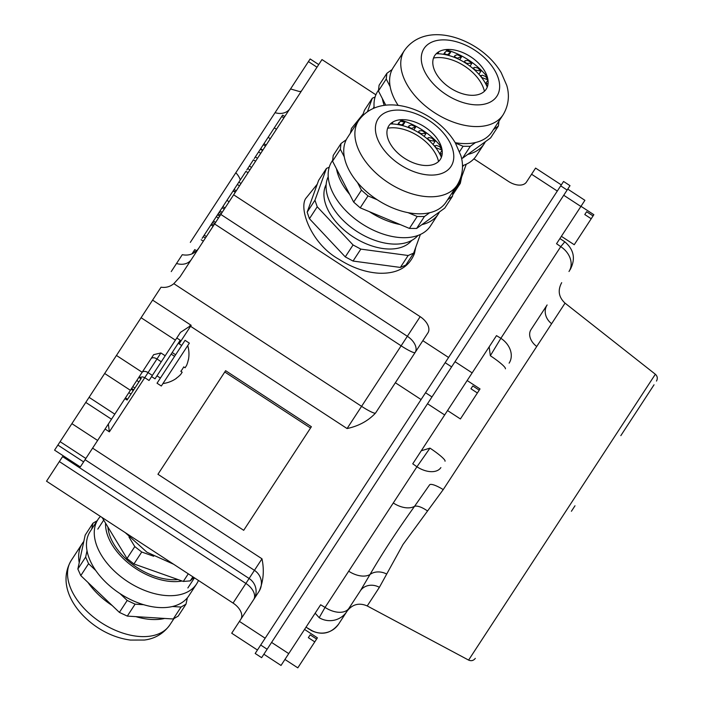 <?xml version="1.0" encoding="UTF-8"?>
<svg xmlns="http://www.w3.org/2000/svg" width="703" height="703" viewBox="0 0 703 703"><rect width="100%" height="100%" fill="white"/><g stroke="black" fill="none" stroke-linecap="round" stroke-linejoin="round"><path stroke-width="1.05" d="M571.407 511.266L574.992 505.782M654.036 384.796L620.828 435.64M551.618 323.705L536.732 346.482A15.369 10.967 33.2 0 1 530.976 329.672L547.119 304.961A15.369 13.278 33.2 0 0 551.618 323.705L565.045 303.142C558.657 297.184 557.532 290.357 561.688 282.668M536.732 346.482L443.233 489.604L402.968 544.517L379.392 587.321L367.221 605.942C359.189 602.489 352.493 604.202 347.115 611.1L338.714 623.956A20.492 20.308 -146.8 0 1 311.06 630.125L306.016 627.181M315.155 613.192L319.188 617.691L325.05 607.41L348.706 571.205A20.492 12.426 -146.8 0 0 370.006 574.509L360.314 590.889L338.714 623.956M386.395 573.885A15.369 12.215 -154.3 0 0 370.006 574.509C382.045 553.727 396.905 530.985 414.585 506.283A20.492 12.426 -146.8 0 1 393.276 502.979L416.932 466.783L429.972 448.127L421.273 450.764M567.752 189.107L584.905 200.311L580.88 206.462L563.727 195.258L454.999 361.685L472.152 372.889L444.665 414.955L427.512 403.75L271.586 642.419L288.74 653.623L281.024 665.442L263.871 654.229M489.165 346.843L490.334 355.727L500.87 338.301L560.748 246.648L556.539 243.721L580.88 206.462M349.004 608.209A20.492 12.426 -146.8 0 1 325.05 607.41L320.656 604.773L288.74 653.623M509.113 363.143A20.492 16.292 33.2 0 0 500.87 338.301L496.494 335.63L472.152 372.889M440.878 467.583A20.492 12.426 -146.8 0 1 416.932 466.783L412.749 463.813L444.665 414.955M568.991 271.49A20.492 16.292 33.2 0 0 560.748 246.648L564.632 242.008M559.904 238.563L564.702 241.727M308.055 628.605L311.06 630.125M429.972 448.127A20.492 2.733 33.2 0 1 445.025 461.23M427.494 510.976A15.369 5.686 -141.9 0 0 414.585 506.283L429.559 484.903A15.369 3.559 33.2 0 1 443.233 489.604M490.334 355.727A20.492 2.733 33.2 0 1 505.395 368.829M346.843 611.513A20.492 20.308 -146.8 0 1 319.188 617.691M360.314 590.889A15.369 13.471 -146.8 0 1 379.392 587.321M132.788 386.624L134.932 388.021L140.714 379.181L141.268 378.319L139.124 376.922M473.91 158.834L508.515 181.444A15.369 9.315 -146.8 0 0 526.477 182.042L531.573 174.239L557.303 191.049L448.567 357.476L422.837 340.674L427.934 332.871A15.369 9.315 -146.8 0 0 420.166 316.666L233.642 194.801L321.983 59.579L375.885 94.791M92.603 448.136L261.982 558.797C264.381 570.388 263.467 581.144 259.24 591.056L239.424 621.408L265.154 638.219L421.079 399.55L395.358 382.74L422.837 340.674M63.156 455.746L62.585 456.625L249.108 578.49L254.433 570.335L85.063 459.683M152.604 300.111L191.19 325.322L180.469 332.378L175.399 340.138L141.092 317.721L161.04 287.193C165.82 287.922 170.082 286.754 173.826 283.669L180.073 276.789L233.642 194.801M59.351 461.572L46.53 481.204L233.053 603.069L245.883 583.437L59.351 461.572L62.585 456.625M173.826 283.669L361.579 406.334A15.369 2.047 -146.8 0 0 375.525 413.074L395.358 382.74M375.525 413.074C368.196 420.904 358.715 426.053 347.071 428.549L190.557 326.289L179.124 343.802M175.399 340.138L165.187 355.762L160.899 352.959L153.667 354.664L80.309 466.95L54.579 450.148L57.883 445.078L83.613 461.889M317 67.207L308.424 61.6L275.066 112.656A15.369 12.215 -146.8 0 0 289.944 108.614M308.424 61.6L310.146 58.964L318.723 64.571M275.066 112.656L190.32 242.377M130.389 390.288L104.668 373.478L89.07 397.344L114.8 414.155M104.668 373.478L116.443 355.454L142.173 372.265M141.092 317.721L116.443 355.454M198.764 248.177C194.643 253.827 189.142 256.006 182.27 254.697L171.242 271.578M85.845 458.479L60.115 441.669L57.883 445.078M60.115 441.669L71.891 423.645L97.62 440.456M111.496 419.216L85.766 402.415L71.891 423.645M85.766 402.415L89.07 397.344M240.821 619.273A15.369 9.315 33.2 0 0 233.053 603.069M257.439 650.029L231.709 633.218L239.424 621.408M290.559 88.947L299.373 91.504L301.279 91.267M531.573 174.239L535.589 168.096L561.319 184.907M151.584 376.588L155.012 378.829L180.223 340.234L176.796 337.994L149.045 380.472L144.756 377.669L109.36 431.844L105.081 429.041M108.359 424.014L109.36 431.844M284.777 116.531L282.632 115.125L264.012 143.632L266.156 145.029M264.012 143.632L263.511 144.387M268.133 137.322L270.277 138.719M274.302 127.876L276.446 129.273M281.745 116.487L283.889 117.893M265.47 146.083L263.326 144.677L254.293 158.509M255.338 156.901L257.483 158.307M258.59 151.927L260.734 153.333M260.4 149.159L262.544 150.556M260.69 148.72L262.834 150.117M255.584 161.207L253.44 159.809L246.797 169.977M247.746 168.518L249.89 169.924M249.372 166.04L251.516 167.437M248.045 172.753L245.901 171.347L234.099 189.423L236.234 190.821M234.099 189.423L233.633 190.126M237.333 184.458L239.477 185.864M238.871 182.112L241.015 183.518M235.47 191.998L233.326 190.601L222.429 207.28M222.886 206.568L225.03 207.974M226.955 200.355L229.099 201.752M233.115 190.917L235.259 192.323M219.652 216.208L217.508 214.81L216.287 216.673L218.431 218.071M224.257 209.16L222.113 207.754L218.202 213.738L220.347 215.144M218.202 213.738L217.737 214.45M219.169 212.271L221.313 213.668M220.021 210.962L222.166 212.359M216.287 216.673L211.656 223.765L213.8 225.162M211.656 223.765L211.216 224.442M212.578 222.35L214.723 223.747M213.448 221.023L215.593 222.42M210.944 224.855L213.088 226.252L210.97 224.811L202.139 238.326M203.237 236.656L205.381 238.053M204.213 235.162L206.357 236.559M196.919 250.997L194.775 249.6L191.981 253.88M193.879 250.98L195.311 251.92M124.941 398.636L127.085 400.033L127.586 399.278L133.755 389.822L131.61 388.425M134.932 388.021L133.755 389.822M260.699 645.038L255.189 653.474L261.621 657.674L267.131 649.238L260.699 645.038L563.569 181.462L570.001 185.662L267.131 649.238M284.935 659.449L297.8 667.85L314.777 641.874L308.345 637.665L309.382 636.074L310.181 634.853L316.614 639.053L317.413 637.832L304.548 629.431M314.777 641.874L316.614 639.053M561.372 236.322L574.237 244.723L591.214 218.747L584.782 214.547L585.819 212.947L586.618 211.726L593.051 215.926L593.85 214.705L580.986 206.304M591.214 218.747L593.051 215.926M447.547 410.552L460.412 418.953L477.381 392.977L470.948 388.768L472.794 385.956L479.226 390.156L480.017 388.935L467.161 380.534M477.381 392.977L479.226 390.156M243.704 530.308L157.947 474.279L224.775 371.992L310.533 428.022L243.704 530.308M310.533 428.022L311.385 426.721L225.619 370.692L224.775 371.992M462.477 166.664A53.78 32.619 33.2 0 0 463.839 165.231M367.476 111.601L372.309 98.218L375.086 97.023M466.256 164.23L459.516 182.912L458.163 183.492M362.484 115.758L364.514 110.151L372.309 98.218M452.89 193.044L459.516 182.912M374.075 106.584A53.78 32.619 33.2 0 0 373.302 108.403M487.337 77.022A51.222 31.064 33.2 0 0 469.173 60.423A51.222 31.064 33.2 0 0 445.412 49.632M449.885 87.726A30.73 18.638 33.2 0 0 480.966 93.596A30.73 18.638 33.2 0 0 484.877 71.346A30.73 18.638 33.2 0 0 471.036 57.022A30.73 18.638 33.2 0 0 451.598 49.605A30.73 18.638 33.2 0 0 432.802 61.82A30.73 18.638 33.2 0 0 449.885 87.726M455.228 142.683A58.903 35.721 33.2 0 0 475.544 142.507A58.903 35.721 33.2 0 0 491.951 131.865L503.093 114.817A58.903 35.721 -146.8 0 1 433.514 112.023A58.903 35.721 -146.8 0 1 404.471 50.388L393.329 67.435A58.903 35.721 33.2 0 0 392.125 69.527A58.903 35.721 33.2 0 0 390.165 86.671A58.903 35.721 33.2 0 0 398.179 105.415M484.156 143.799A58.903 35.721 -146.8 0 1 467.75 154.44L485.36 141.707A58.903 35.721 -146.8 0 1 484.156 143.799L476.362 155.732A58.903 35.721 -146.8 0 1 462.46 165.688M455.465 143.087L463.084 146.277L470.307 146.303L475.544 142.507M493.462 129.554L498.401 125.986L498.954 121.144M392.125 69.527L386.878 73.314L386.228 79.035L390.165 86.671M485.36 141.707L490.606 137.92L498.401 125.986M461.528 158.228L462.504 158.237L467.75 154.44M386.878 73.314L379.084 85.248L378.425 90.968L385.78 105.222M470.307 146.303L462.504 158.237M386.228 79.035L378.425 90.968M463.084 146.277L459.577 151.646M384.242 105.406A58.903 35.721 -146.8 0 1 382.362 98.605M374.198 108.025A58.903 35.721 -146.8 0 1 377.739 91.302L378.53 90.081M436.791 53.2L438.101 53.305L437.811 53.744M438.101 53.305L438.892 51.706M444.683 52.391L444.867 53.964L447.53 54.729L450.667 52.171L446.44 50.95L443.435 54.289M450.667 52.171L448.54 55.414M444.867 53.964L444.524 54.483M455.017 55.519L454.665 56.89L457.301 58.173L461.607 56.758L457.425 54.729L455.017 55.519L453.927 57.18M461.607 56.758L459.674 59.711M454.665 56.89L454.366 57.347M464.34 61.688L466.766 63.393L471.941 63.226L468.093 60.52L465.184 60.616L464.05 62.119M471.941 63.226L470.026 66.152M473.207 68.024L475.263 70.036L480.957 71.126L477.697 67.936L474.507 67.33L472.917 68.472M480.957 71.126L478.901 74.272M487.952 79.79L485.606 76.469L482.337 75.195L480.36 75.959M487.987 80.037L485.615 83.657M480.685 75.476L481.986 78.024M482.223 77.664L487.97 79.896M488.067 83.675L486.248 83.525L485.861 84.114M486.248 83.525L486.88 86.179M487.17 85.731L487.636 86.003M484.42 91.285A35.853 21.74 33.2 0 0 479.042 79.79A35.853 21.74 33.2 0 0 433.523 58.033M487.267 87.084A40.976 24.851 33.2 0 0 482.803 79.149A40.976 24.851 33.2 0 0 436.22 53.736M328.204 176.787A53.78 32.619 33.2 0 0 334.936 210.724A53.78 32.619 33.2 0 0 417.969 235.435M326.157 184.494A51.222 31.064 33.2 0 0 332.361 217.227A51.222 31.064 33.2 0 0 411.738 240.408M420.385 234.442L413.645 253.124L408.153 255.497L360.841 249.117L353.064 244.96L317.229 206.779L314.953 200.241L326.438 168.43L329.215 167.235M413.645 253.124L405.851 265.057L400.359 267.43L353.038 261.05L345.27 256.894L309.434 218.712L307.158 212.174L318.635 180.363L326.438 168.43M307.158 212.174L314.953 200.241M400.359 267.43L408.153 255.497M353.038 261.05L360.841 249.117M345.27 256.894L353.064 244.96M309.434 218.712L317.229 206.779M441.466 147.235A51.222 31.064 33.2 0 0 423.303 130.635A51.222 31.064 33.2 0 0 399.541 119.844M404.014 157.938A30.73 18.638 33.2 0 0 435.095 163.808A30.73 18.638 33.2 0 0 439.006 141.558A30.73 18.638 33.2 0 0 425.166 127.234A30.73 18.638 33.2 0 0 405.728 119.818A30.73 18.638 33.2 0 0 386.931 132.032A30.73 18.638 33.2 0 0 404.014 157.938M357.511 182.525A58.903 35.721 33.2 0 0 376.5 199.283A58.903 35.721 33.2 0 0 377.195 199.74A58.903 35.721 33.2 0 0 408.03 212.649A58.903 35.721 33.2 0 0 429.674 212.719A58.903 35.721 33.2 0 0 446.08 202.077L457.222 185.03A58.903 35.721 -146.8 0 1 387.643 182.235A58.903 35.721 -146.8 0 1 358.6 120.6L347.458 137.647A58.903 35.721 33.2 0 0 346.254 139.739A58.903 35.721 33.2 0 0 344.294 156.883A58.903 35.721 33.2 0 0 357.511 182.525L361.447 190.153L353.653 202.086L360.217 207.833L400.235 224.582A58.903 35.721 -146.8 0 1 369.4 211.673M438.285 214.011A58.903 35.721 -146.8 0 1 421.879 224.652L439.489 211.919A58.903 35.721 -146.8 0 1 438.285 214.011L430.491 225.944A58.903 35.721 -146.8 0 1 360.911 223.15A58.903 35.721 -146.8 0 1 331.869 161.514L332.66 160.293M408.03 212.649L417.213 216.489L424.427 216.515L429.674 212.719M447.591 199.766L452.53 196.199L453.084 191.357M346.254 139.739L341.008 143.526L340.357 149.247L344.294 156.883M439.489 211.919L444.735 208.132L452.53 196.199M400.235 224.582L409.41 228.422L416.633 228.449L421.879 224.652M341.008 143.526L333.213 155.46L332.554 161.18L353.653 202.086M424.427 216.515L416.633 228.449M340.357 149.247L332.554 161.18M361.447 190.153L368.012 195.9L360.217 207.833M417.213 216.489L409.41 228.422M368.012 195.9L377.195 199.74M349.716 194.459A58.903 35.721 -146.8 0 1 336.491 168.817M390.921 123.412L392.23 123.517L391.94 123.956M392.23 123.517L393.021 121.918M398.812 122.603L398.996 124.176L401.659 124.941L404.796 122.384L400.569 121.162L397.564 124.501M404.796 122.384L402.67 125.626M398.996 124.176L398.654 124.695M409.146 125.732L408.795 127.102L411.431 128.385L415.737 126.971L411.554 124.941L409.146 125.732L408.056 127.392M415.737 126.971L413.803 129.923M408.795 127.102L408.496 127.559M418.47 131.9L420.895 133.605L426.071 133.438L422.222 130.732L419.313 130.828L418.18 132.331M426.071 133.438L424.155 136.364M427.336 138.236L429.392 140.249L435.087 141.338L431.827 138.148L428.637 137.542L427.046 138.684M435.087 141.338L433.03 144.484M442.082 150.003L439.735 146.681L436.466 145.407L434.489 146.171M442.117 150.24L439.744 153.869M434.814 145.688L436.115 148.236M436.352 147.867L442.099 150.108M442.196 153.887L440.377 153.737L439.99 154.326M440.377 153.737L441.009 156.391M441.299 155.943L441.765 156.215M438.549 161.497A35.853 21.74 33.2 0 0 433.171 150.003A35.853 21.74 33.2 0 0 387.652 128.245M441.396 157.296A40.976 24.851 33.2 0 0 436.932 149.361A40.976 24.851 33.2 0 0 390.35 123.948M182.13 581.021A53.78 32.619 -146.8 0 1 163.658 580.45A53.78 32.619 -146.8 0 1 105.555 523.313M177.921 579.536A51.222 31.064 -146.8 0 1 163.201 578.595A51.222 31.064 -146.8 0 1 107.937 527.224M102.163 517.549L127.006 558.516L133.939 563.955L183.298 581.434L190.205 580.898L193.835 577.444M128.974 537.022L134.8 546.582L141.734 552.022L153.702 556.258M134.8 546.582L127.006 558.516M141.734 552.022L133.939 563.955M188.281 573.815L183.298 581.434M192.868 576.812L190.205 580.898M143.667 604.703L135.099 604.167L127.199 600.459L119.993 593.596A58.903 35.721 33.2 0 0 120.688 594.044A58.903 35.721 33.2 0 0 143.667 604.703A58.903 35.721 33.2 0 0 172.463 606.513A58.903 35.721 33.2 0 0 187.367 597.822L186.005 604.149L178.211 616.083L173.237 618.983L164.66 618.447A58.903 35.721 -146.8 0 1 135.872 616.636L127.296 616.1L119.396 612.392L80.783 575.608L77.857 569.008L85.177 535.115L92.972 523.181L97.181 520.73M100.424 516.415A58.903 35.721 33.2 0 0 97.972 519.517A58.903 35.721 33.2 0 0 128.482 582.11A58.903 35.721 33.2 0 0 196.594 583.947A58.903 35.721 33.2 0 0 198.448 580.458M187.367 597.822A58.903 35.721 33.2 0 0 188.799 595.88L196.594 583.947M186.005 604.149L181.031 607.049L172.463 606.513M91.689 529.139L92.972 523.181M87.023 550.748A58.903 35.721 33.2 0 0 95.784 570.537L88.578 563.674L85.652 557.075L87.023 550.748A58.903 35.721 33.2 0 1 90.177 531.45L97.972 519.517M173.237 618.983L181.031 607.049M127.296 616.1L135.099 604.167M164.66 618.447L135.872 616.636M119.396 612.392L127.199 600.459M80.783 575.608L88.578 563.674M77.857 569.008L85.652 557.075M95.784 570.537A58.903 35.721 33.2 0 0 119.993 593.596M112.199 605.529A58.903 35.721 -146.8 0 1 87.989 582.471M79.228 562.681A58.903 35.721 -146.8 0 1 82.383 543.384A58.903 35.721 -146.8 0 1 83.815 541.433M185.056 340.331L157.041 383.214L161.33 386.017L189.344 343.134L185.056 340.331M162.938 383.548A29.711 29.711 0 0 0 176.365 378.355L176.26 378.284A29.588 29.588 0 0 0 180.697 374.462L182.182 372.195L180.82 371.307A27.804 27.804 -56.8 0 0 183.703 366.896L185.065 367.783L186.55 365.507A29.588 29.588 0 0 0 188.263 359.918L188.369 359.98A29.711 29.711 0 0 0 187.736 345.604M175.627 354.769L172.2 352.528M171.163 354.11L174.59 356.351M367.221 605.942L468.602 660.091L655.354 374.242C657.481 376.228 657.859 378.504 656.47 381.07M348.706 571.205L393.276 502.979M138.939 381.887L136.804 380.481M347.071 428.549L401.123 345.814L214.6 223.949M220.812 214.433L407.345 336.289L420.166 316.666M161.259 361.773L156.971 358.969L148.061 372.608L152.349 375.411M191.19 325.322L190.557 326.289A5.123 3.102 -146.8 0 0 189.705 325.797M259.24 591.056A15.369 15.229 33.2 0 0 254.433 570.335L261.982 558.797M245.883 583.437L249.108 578.49A15.369 15.229 33.2 0 1 253.651 599.641A15.369 9.315 33.2 0 0 245.883 583.437M401.123 345.814L407.345 336.289A15.369 9.315 -146.8 0 1 415.113 352.502A15.369 2.047 -146.8 0 1 401.123 345.814M176.532 263.484A15.369 12.215 -146.8 0 0 191.409 259.442M235.804 172.762A15.369 9.315 -146.8 0 1 240.25 180.003M142.076 372.405A5.123 3.102 33.2 0 1 148.061 372.608L144.756 377.669L142.586 376.878L139.756 377.335M160.899 352.959L156.971 358.969A5.123 3.102 33.2 0 0 150.987 358.767M133.245 390.604L131.101 389.207M127.586 399.278L125.442 397.872M567.128 190.056L560.695 185.847M451.598 366.878L445.166 362.678M431.967 396.931L425.535 392.731M445.482 94.123A43.533 26.406 33.2 0 0 496.696 96.513A43.533 26.406 33.2 0 0 475.448 50.625A43.533 26.406 33.2 0 0 424.234 48.235A43.533 26.406 33.2 0 0 445.482 94.123M399.612 164.335A43.533 26.406 33.2 0 0 450.825 166.725A43.533 26.406 33.2 0 0 429.577 120.837A43.533 26.406 33.2 0 0 378.363 118.447A43.533 26.406 33.2 0 0 399.612 164.335M101.75 623.025A58.903 35.721 33.2 0 0 169.871 624.862C161.532 636.567 150.389 639.335 144.343 640.038L130.494 640.073C119.396 638.623 108.684 634.616 98.367 628.043C73.929 612.234 56.978 584.439 71.24 560.432A58.903 35.721 33.2 0 0 101.75 623.025M655.354 374.242L565.045 303.142M564.702 241.718C574.026 249.6 575.836 258.932 570.133 269.732M310.823 630.301C321.789 635.679 331.069 633.588 338.661 624.036M468.602 660.091C471.282 661.242 473.514 660.671 475.307 658.368M203.334 241.182L201.19 239.776M140.969 378.785L138.825 377.388M130.986 394.067L128.842 392.669M461.599 177.147L460.298 183.378L452.679 194.889M350.358 133.21L351.482 128.438L363.135 113.965M503.093 114.817C510.466 102.489 508.515 91.162 506.731 85.353L501.204 72.655C495.422 63.068 487.443 54.869 477.284 48.068C452.996 32.039 420.728 27.681 404.471 50.388M415.728 247.359L414.427 253.59C408.856 267.368 397.019 273.906 378.908 273.212C365.507 272.351 352.212 267.72 339.013 259.328C311.631 244.134 298.854 209.441 305.612 198.65L317.264 184.177M457.222 185.03C464.595 172.701 462.644 161.374 460.86 155.565L455.333 142.867C449.551 133.28 441.572 125.081 431.414 118.28C407.125 102.243 374.857 97.893 358.6 120.6M187.859 587.963L194.459 577.848M97.805 529.131L103.649 520.194M173.632 564.245L146.962 552.233L125.239 532.628M169.871 624.862L174.001 618.535M71.24 560.432L82.383 543.384M181.69 345.481L178.263 343.24M160.407 378.065L156.971 375.824"/></g></svg>
